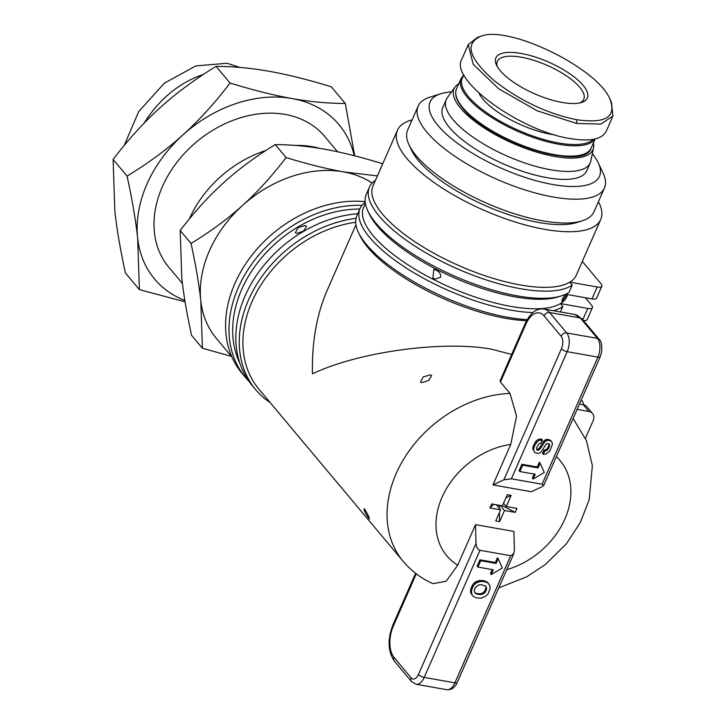 <?xml version="1.0" encoding="UTF-8"?>
<svg xmlns="http://www.w3.org/2000/svg" width="726" height="726" viewBox="0 0 726 726"><rect width="100%" height="100%" fill="white"/><g stroke="black" fill="none" stroke-linecap="round" stroke-linejoin="round"><path stroke-width="1.09" d="M124.155 145.545L138.675 111.65L164.294 83.2L195.857 65.912L227.029 63.262L239.934 67.454M144.066 123.211C159.33 98.981 179.095 82.719 203.362 74.451M319.395 148.313A101.749 78.172 140 0 0 295.092 145.418M265.825 150.527A101.749 78.172 140 0 0 189.377 218.916M182.417 283.476L168.759 267.177A101.749 78.172 -40 0 1 162.297 186.854A101.749 78.172 -40 0 1 240.007 117.93A101.749 78.172 -40 0 1 324.749 136.479L337.554 151.752M497.41 66.765A47.172 16.362 -156.3 0 1 497.383 61.374A47.172 16.362 -156.3 0 1 533.855 60.349A47.172 16.362 -156.3 0 1 579.738 87.274A47.172 16.362 -156.3 0 1 583.777 99.299A47.172 16.362 -156.3 0 1 579.793 102.929M463.224 108.582A72.618 25.183 23.7 0 0 521.676 145.763A72.618 25.183 23.7 0 0 582.061 154.738M479.078 93.3A55.04 19.085 23.7 0 0 483.044 99.253A55.04 19.085 23.7 0 0 554.8 134.9M480.793 36.3L477.527 37.325L468.261 44.558L473.161 64.215L498.762 88.817L537.222 110.815L576.707 123.456L600.729 124.101L612.898 116.115L611.528 102.511L610.076 99.417C616.592 117.058 605.439 123.828 576.607 119.708C547.595 113.737 520.261 100.841 494.624 81.003C468.896 58.497 464.286 43.596 480.793 36.3C508.463 24.729 597.834 68.09 610.076 99.417M468.261 44.558L461.636 59.65C449.721 79.815 520.016 130.961 570.082 138.548C589.984 141.815 602.054 139.365 606.274 131.215L612.898 116.115M500.169 70.603A49.949 17.324 23.7 0 0 540.008 96.032A49.949 17.324 23.7 0 0 581.553 102.475A49.949 17.324 23.7 0 0 583.087 85.305A49.949 17.324 23.7 0 0 526.032 54.459A49.949 17.324 23.7 0 0 496.557 65.168A49.949 17.324 23.7 0 0 500.169 70.603M604.459 187.97L593.995 211.81A101.749 35.284 -156.3 0 1 582.152 220.849A101.749 35.284 -156.3 0 1 497.537 207.736A101.749 35.284 -156.3 0 1 416.37 155.936A101.749 35.284 -156.3 0 1 409.01 144.846A101.749 35.284 -156.3 0 1 407.649 130.008L418.112 106.177A101.749 35.284 23.7 0 0 426.834 132.105A101.749 35.284 23.7 0 0 525.778 190.185A101.749 35.284 23.7 0 0 604.459 187.97A101.749 35.284 23.7 0 0 603.097 173.133L598.242 162.815A92.501 32.071 -156.3 0 1 543.647 182.634A92.501 32.071 -156.3 0 1 437.996 125.525A92.501 32.071 -156.3 0 1 440.836 93.727A92.501 32.071 -156.3 0 1 451.545 91.893M582.152 220.849L576.707 222.555A97.13 33.677 -156.3 0 1 495.94 210.032A97.13 33.677 -156.3 0 1 418.466 160.591A97.13 33.677 -156.3 0 1 411.442 150.01L409.01 144.846M440.836 93.727L429.955 97.13A101.749 35.284 23.7 0 0 418.112 106.177M458.741 83.808A75.849 26.299 23.7 0 0 455.011 87.084L447.27 97.819A78.626 27.261 23.7 0 0 446.263 99.58A78.626 27.261 23.7 0 0 452.997 119.618A78.626 27.261 23.7 0 0 529.463 164.503A78.626 27.261 23.7 0 0 590.256 162.787A78.626 27.261 23.7 0 0 590.873 160.854L593.541 147.895A75.849 26.299 23.7 0 0 593.423 142.922M455.011 87.084A75.849 26.299 23.7 0 0 460.538 108.11A75.849 26.299 23.7 0 0 536.859 152.188A75.849 26.299 23.7 0 0 593.541 147.895M446.263 99.58L442.778 107.521A78.626 27.261 23.7 0 0 449.512 127.567A78.626 27.261 23.7 0 0 525.978 172.443A78.626 27.261 23.7 0 0 586.771 170.737L590.256 162.787M372.166 183.061A111.005 85.278 140 0 0 343.362 171.844A111.005 85.278 140 0 0 242.647 205.376A111.005 85.278 140 0 0 209.387 250.851A111.005 85.278 140 0 0 200.803 300.709A111.005 85.278 140 0 0 216.43 338.47L231.866 356.893M526.604 320.656A111.005 38.487 -156.3 0 1 505.65 318.324A111.005 38.487 -156.3 0 1 359.86 235.433L358.399 232.338A113.782 39.449 -156.3 0 1 356.883 215.74L360.023 208.589A113.782 39.449 23.7 0 0 413.112 272.295A113.782 39.449 23.7 0 0 532.857 312.552M355.94 224.788L326.936 290.872C316.636 314.812 311.808 342.472 312.443 373.854C358.172 351.82 443.786 340.122 492.056 349.306L511.658 354.442M598.433 201.692A111.005 38.487 -156.3 0 1 600.72 219.497A111.005 38.487 -156.3 0 1 514.888 221.911A111.005 38.487 -156.3 0 1 406.95 158.549A111.005 38.487 -156.3 0 1 397.44 130.263A111.005 38.487 -156.3 0 1 412.087 119.899M397.44 130.263L373.028 185.874A111.005 38.487 23.7 0 0 382.538 214.161A111.005 38.487 23.7 0 0 478.352 273.412A111.005 38.487 23.7 0 0 569.828 282.142A111.005 38.487 23.7 0 0 576.308 275.109L600.72 219.497M436.38 270.253C439.557 271.814 440.972 274.138 440.628 277.223L435.455 279.074L432.887 278.203L433.894 269.4L436.38 270.253M566.915 294.466L562.269 301.544M562.959 301.254C561.833 302.134 561.679 301.326 562.505 298.822L565.4 294.357M355.695 222.265A111.005 85.278 140 0 0 251.976 301.689A111.005 85.278 140 0 0 259.019 389.308L403.148 561.316C411.333 571.008 421.271 578.459 432.959 583.668L446.145 581.245L457.743 565.155L475.53 524.644L513.917 531.45L514.389 550.172L513.79 553.629L510.714 555.735L480.004 550.29C477.663 549.5 476.329 547.195 476.002 543.366L475.53 524.644M368.908 518.509C364.724 512.42 363.309 509.316 364.661 509.189C368.409 515.396 369.824 518.509 368.908 518.509L369.461 519.017M364.035 508.663L364.661 509.189M306.572 226.185L303.577 231.095L296.589 233.391L295.346 232.756L298.105 227.619L305.247 225.532L306.572 226.185M431.68 375.505L428.694 380.415L421.706 382.711L420.463 382.076L423.222 376.939L430.364 374.852L431.68 375.505M499.397 512.638L499.624 521.631L495.749 520.95L500.622 509.843L489.896 507.946L491.656 503.935L502.383 505.831L507.256 494.733L511.131 495.413L505.877 497.873M516.894 508.409A15.264 8.213 100.1 0 1 516.113 510.423A15.264 8.213 100.1 0 1 515.151 512.347L502.437 505.704M499.216 505.269L499.288 508.254M493.789 504.307L489.996 507.701M515.151 512.347L504.497 510.532L499.624 521.631M511.131 495.413L506.258 506.521L516.994 508.418L515.233 512.438M500.622 509.843L496.366 504.77M506.258 506.521L503.517 503.245M500.241 505.45L504.497 510.532M531.35 491.72L492.963 484.923L510.75 444.403L516.54 416.107L509.97 393.383L500.459 382.039L500.132 380.705L525.397 323.152A4.628 1.606 23.7 0 0 525.787 324.331A23.123 12.442 100.1 0 1 544.019 315.819L561.125 336.238A9.247 4.973 100.1 0 1 561.443 348.725L503.898 479.813L511.385 478.788L542.095 484.233L543.683 485.512L542.286 486.611L531.35 491.72M535.107 444.648L538.365 440.664L542.34 440.029L540.943 443.214L538.982 443.777L536.732 447.379L536.895 449.938L538.565 450.22L540.852 447.942L545.162 441.363L547.585 440.274L549.836 440.537L551.932 441.998L552.432 444.448L549.673 451.209L546.197 453.877L543.302 454.367L544.809 450.937L547.422 450.047L549.373 446.753L549.283 443.94L547.304 443.414L546.106 444.248L540.861 452.334L538.211 453.514L535.262 452.734L534.263 451.926L533.519 449.185L535.107 444.648L534.354 443.74L535.724 441.462L536.478 442.37M535.724 441.462L537.603 439.756L538.365 440.664M537.603 439.756L539.817 439.058L540.571 439.965M539.817 439.058L541.578 439.121L542.34 440.029M536.523 449.212L537.394 450.174M536.641 449.267L537.803 449.312L538.565 450.22M537.803 449.312L538.828 448.604L539.59 449.512M538.828 448.604L540.09 447.034L540.852 447.942M540.09 447.034L543.329 441.653L544.083 442.561M543.329 441.653L544.409 440.455L545.162 441.363M544.409 440.455L545.734 439.711L546.496 440.618M545.734 439.711L546.823 439.366L547.585 440.274M546.823 439.366L548.593 440.31M547.84 439.402L549.836 440.537M549.074 439.629L551.052 441.099M550.29 440.192L551.932 441.998M544.809 450.937L544.046 450.029L542.54 453.46L543.302 454.367M544.046 450.029L545.68 450.973M544.917 450.066L545.662 449.83L546.415 450.737M545.662 449.83L546.66 449.14L547.422 450.047M546.66 449.14L547.749 447.797L548.511 448.704M547.749 447.797L548.611 445.846L549.373 446.753M548.611 445.846L548.847 444.639L549.609 445.546M548.847 444.639L548.802 443.731L549.564 444.639M533.565 450.238L534.263 451.926M532.811 449.33L532.766 448.278L533.519 449.185M532.766 448.278L533.093 446.608L533.855 447.515M533.093 446.608L534.354 443.74M475.294 587.588L478.625 584.984L481.138 584.675L485.64 586.172L486.62 588.822L485.449 591.989L484.088 593.423L479.768 594.757L475.221 593.278L474.214 590.419L475.294 587.588M485.24 585.882L486.538 587.715M485.776 586.808L486.62 588.822M485.857 587.915L485.649 588.895L486.402 589.802M485.649 588.895L484.687 591.082L485.449 591.989M484.687 591.082L483.325 592.516L484.088 593.423M483.325 592.516L481.238 593.578L482 594.485M481.238 593.578L479.006 593.85L479.768 594.757M479.006 593.85L476.075 593.333L476.837 594.24M476.075 593.333L474.822 592.588M473.361 585.773L475.884 583.114L480.131 581.517L483.688 581.526L487.509 582.606L489.614 585.12L490.168 588.196L488.317 593.523L485.494 596.373L480.966 598.197L476.301 597.834L473.397 596.436L471.891 594.685L471.473 590.438L473.361 585.773L472.599 584.866L473.996 583.132L474.759 584.04M473.996 583.132L475.122 582.207L475.884 583.114M475.122 582.207L476.229 581.58L476.991 582.488M476.229 581.58L478.035 580.909L478.797 581.816M478.035 580.909L479.369 580.609L480.131 581.517M479.369 580.609L481.592 580.519L482.354 581.426M481.592 580.519L482.926 580.618L483.688 581.526M482.926 580.618L484.814 580.954L485.576 581.862M484.814 580.954L487.509 582.606M486.747 581.698L488.553 583.477M471.891 594.685L472.354 595.402M471.129 593.777L470.521 591.726L471.274 592.634M470.521 591.726L470.711 589.53L471.473 590.438M470.711 589.53L471.11 588.241L471.873 589.149M471.11 588.241L472.599 584.866M522.656 465.185L538.011 467.907L540.099 463.143L544.291 472.445L533.129 479.033L535.216 474.26L519.861 471.546L522.656 465.185L521.894 464.277L537.249 467L538.011 467.907M537.249 467L539.336 462.235L540.099 463.143M534.145 474.069L532.367 478.125L533.129 479.033M521.894 464.277L519.099 470.639L519.861 471.546M480.721 560.708L496.076 563.43L498.172 558.666L502.356 567.968L491.193 574.556L493.29 569.792L477.935 567.07L480.721 560.708L479.959 559.8L495.313 562.523L496.076 563.43M495.313 562.523L497.41 557.759L498.172 558.666M492.21 569.601L490.431 573.649L491.193 574.556M479.959 559.8L477.173 566.162L477.935 567.07M492.963 484.923L503.898 479.813M581.127 400.226A9.247 7.106 -40 0 1 582.234 401.233A9.247 7.106 -40 0 1 583.559 404.754M585.419 438.25L593.088 420.79A9.247 7.106 -40 0 0 592.498 413.484L586.789 406.678A9.247 7.106 140 0 0 583.187 404.672L588.895 411.479A9.247 7.106 -40 0 1 592.498 413.484M577.097 409.391L588.895 411.479M579.466 404.01L583.187 404.672M583.377 320.484A9.247 3.203 23.7 0 0 587.207 319.531L592.434 307.615A9.247 3.203 -156.3 0 0 591.645 305.256L585.337 297.733M365.36 203.334L363.608 207.327A111.005 38.487 23.7 0 0 437.869 281.661A111.005 38.487 23.7 0 0 560.418 303.586A111.005 38.487 23.7 0 0 566.888 296.562L567.75 294.611M553.339 310.692A113.782 39.449 23.7 0 0 562.795 306.581L560.418 303.586L587.77 308.441L582.787 319.776M592.434 307.615A9.247 3.203 -156.3 0 1 587.77 308.441M561.425 295.872L558.158 296.898A111.005 38.487 -156.3 0 1 453.968 277.65A111.005 38.487 -156.3 0 1 369.28 213.979L367.819 210.885A113.782 39.449 -156.3 0 1 366.303 194.296L369.434 187.145A113.782 39.449 23.7 0 0 446.935 264.01A113.782 39.449 23.7 0 0 572.215 285.127L569.075 292.279A113.782 39.449 -156.3 0 1 561.425 295.872A113.782 39.449 -156.3 0 1 454.621 276.152A113.782 39.449 -156.3 0 1 367.819 210.885M591.953 298.903A9.247 3.203 23.7 0 0 596.618 298.087L601.854 286.171A9.247 3.203 -156.3 0 1 597.18 286.988L591.953 298.903L565.645 294.239M601.854 286.171A9.247 3.203 -156.3 0 0 601.055 283.812L582.306 261.433M572.215 285.127L569.828 282.142L597.18 286.988M527.185 319.603A113.782 39.449 -156.3 0 1 358.399 232.338M356.039 218.354A113.782 87.41 140 0 0 255.234 286.797A113.782 87.41 140 0 0 255.752 389.726A113.782 87.41 140 0 0 270.199 402.649M375.46 180.329A113.782 39.449 23.7 0 0 369.434 187.145M365.223 202.345A113.782 39.449 23.7 0 0 360.023 208.589M562.795 306.581L560.436 311.953M255.752 389.726L252.33 385.642A113.782 87.41 -40 0 1 253.229 280.354A113.782 87.41 -40 0 1 357.764 213.743M362.056 205.304A113.782 87.41 140 0 0 249.68 267.059A113.782 87.41 140 0 0 245.488 377.475A113.782 87.41 140 0 0 249.072 381.422M359.824 209.034A111.005 85.278 140 0 0 258.12 262.077A111.005 85.278 140 0 0 239.861 363.254M245.488 377.475L242.067 373.382A113.782 87.41 -40 0 1 248.365 259.953A113.782 87.41 -40 0 1 365.151 201.637M239.462 362.038L238.718 359.551M592.343 153.703A92.501 32.071 -156.3 0 1 598.242 162.815M354.215 155.709A120.253 92.393 140 0 0 292.088 98.545A120.253 92.393 140 0 0 182.988 134.864A120.253 92.393 140 0 0 137.65 238.146A120.253 92.393 140 0 0 184.867 300.5M185.085 301.844L139.374 289.62L137.65 238.146C135.744 220.45 132.232 199.777 127.086 176.128C148.295 163.168 166.926 149.42 182.988 134.864C199.078 120.353 214.769 103.092 230.051 83.063L216.067 66.375C233.527 66.456 251.26 68.108 269.273 71.311C287.251 74.488 307.933 79.642 331.31 86.793L345.295 103.491L354.696 155.836M231.431 356.375L202.4 348.226L200.803 300.709C199.015 284.165 195.766 265.09 191.056 243.464C210.449 231.63 227.646 218.934 242.647 205.376C257.657 191.809 272.141 175.874 286.098 157.551L275.236 144.592C291.18 144.655 307.552 146.171 324.35 149.157C341.147 152.133 360.232 156.889 381.613 163.441L382.439 164.43M230.051 83.063C253.438 90.215 274.11 95.378 292.088 98.545C310.102 101.758 327.834 103.401 345.295 103.491M216.067 66.375C194.858 79.334 176.227 93.082 160.165 107.639C144.075 122.149 128.393 139.41 113.102 159.439L114.835 210.912C116.732 228.617 120.253 249.29 125.389 272.931L139.374 289.62M113.102 159.439L127.086 176.128M286.098 157.551C307.479 164.103 326.564 168.868 343.362 171.844L377.402 175.91M275.236 144.592C255.842 156.417 238.645 169.113 223.635 182.68C208.634 196.238 194.151 212.183 180.193 230.496L181.79 278.013C183.578 294.556 186.827 313.632 191.537 335.258L202.4 348.226M180.193 230.496L191.056 243.464M456.5 88.917C454.322 94.144 456.445 100.633 462.861 108.383C488.344 141.897 585.174 172.289 591.173 148.031A73.544 25.501 -156.3 0 1 534.318 149.629A73.544 25.501 -156.3 0 1 462.807 107.657A73.544 25.501 -156.3 0 1 456.5 88.917L461.037 78.589A73.544 25.501 23.7 0 0 467.335 97.329A73.544 25.501 23.7 0 0 536.922 138.684A73.544 25.501 23.7 0 0 595.011 138.993M593.269 139.347A72.618 25.183 -156.3 0 1 534.608 136.651A72.618 25.183 -156.3 0 1 468.452 96.667A72.618 25.183 -156.3 0 1 464.105 75.413M509.97 393.383A111.005 85.278 140 0 0 396.106 473.697A111.005 85.278 140 0 0 403.148 561.316M556.352 456.654A73.998 56.855 -40 0 1 564.864 519.072A73.998 56.855 -40 0 1 506.739 569.674M457.743 565.155A73.998 56.855 -40 0 1 442.025 497.301A73.998 56.855 -40 0 1 510.75 444.403M573.313 418.739A111.005 85.278 140 0 0 573.104 418.494L586.427 440.628L592.352 465.675L589.203 499.66L580.255 522.647L566.443 543.72L545.317 564.556L526.777 576.78L498.735 587.906M582.107 318.968L599.222 339.396A4.628 3.557 140 0 0 597.425 338.389L566.716 332.953L549.6 312.525L580.31 317.97A4.628 3.557 140 0 1 582.107 318.968L574.693 314.476A27.751 14.928 100.1 0 1 580.31 317.97L597.425 338.389A13.876 7.469 100.1 0 1 597.897 357.119L542.095 484.233M599.222 339.396C601.228 340.803 602.054 344.923 601.691 351.738L600.23 356.711A4.628 1.606 -156.3 0 1 597.897 357.119L567.188 351.674A13.876 7.469 -79.9 0 0 566.716 332.953A4.628 3.557 140 0 0 561.125 336.238M511.385 478.788L567.188 351.674A4.628 1.606 -156.3 0 1 561.443 348.725M544.019 315.819A4.628 3.557 140 0 1 549.6 312.525A27.751 14.928 -79.9 0 0 543.983 309.031C536.578 308.123 530.388 312.824 525.397 323.152M500.459 382.039L525.787 324.331M476.002 543.366L418.457 674.454A9.247 4.973 100.1 0 1 411.17 677.857L394.055 657.438A23.123 12.442 100.1 0 1 393.265 626.229A4.628 1.606 -156.3 0 1 392.875 625.05L415.59 573.295M393.265 626.229L416.27 573.821M394.055 657.438A4.628 3.557 140 0 0 394.354 661.087C387.884 651.34 387.394 639.325 392.875 625.05M411.17 677.857A4.628 3.557 140 0 0 411.46 681.505L394.354 661.087M510.714 555.735L454.912 682.848A13.876 7.469 100.1 0 1 446.78 689.7L416.071 684.255A13.876 7.469 -79.9 0 0 424.202 677.403L480.004 550.29M418.457 674.454A4.628 1.606 23.7 0 0 424.202 677.403L454.912 682.848A4.628 1.606 -156.3 0 0 457.244 682.431L513.79 553.629M576.707 123.456L576.607 119.708M591.173 148.031L595.157 138.956M600.23 356.711L543.683 485.512M574.693 314.476L543.983 309.031M416.071 684.255L411.46 681.505M446.78 689.7C451.318 690.145 454.803 687.722 457.244 682.431M582.234 401.233L581.217 400.017M463.823 74.887L461.037 78.589"/></g></svg>
